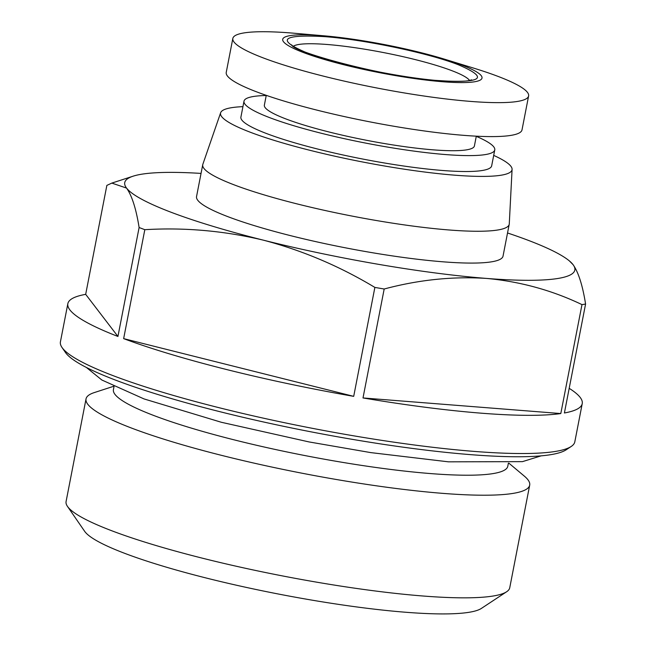 <?xml version="1.0" encoding="UTF-8"?>
<svg xmlns="http://www.w3.org/2000/svg" width="646" height="646" viewBox="0 0 646 646"><rect width="100%" height="100%" fill="white"/><g stroke="black" fill="none" stroke-linecap="round" stroke-linejoin="round"><path stroke-width="0.97" d="M508.862 463.15L524.382 476.167A225.979 31.735 -169 0 1 529.696 485.146L509.742 587.763A225.979 31.735 -169 0 1 506.642 591.752L481.383 608.419A204.144 28.666 -169 0 1 331.818 603.356A204.144 28.666 -169 0 1 124.621 553.307A204.144 28.666 -169 0 1 84.642 531.303L67.467 506.383A225.979 31.735 -169 0 1 66.086 501.53L86.031 398.905A225.979 31.735 -169 0 1 94.316 392.574L113.591 386.316M506.642 591.752A225.979 31.735 -169 0 1 422.823 595.992A225.979 31.735 -169 0 1 111.718 530.746A225.979 31.735 -169 0 1 67.467 506.383M529.696 485.146A225.979 31.735 -169 0 1 442.776 493.366A225.979 31.735 -169 0 1 206.906 451.578A225.979 31.735 -169 0 1 86.031 398.905M508.386 463.182L507.788 466.267A200.874 28.206 -169 0 1 430.519 473.575A200.874 28.206 -169 0 1 220.859 436.43A200.874 28.206 -169 0 1 113.421 389.603L114.019 386.526M440.378 80.774C482.942 83.092 488.861 77.73 458.127 64.673C428.177 52.964 364.053 39.511 324.373 36.62C281.801 34.303 275.89 39.672 306.616 52.722C336.574 64.438 400.698 77.883 440.378 80.774M442.986 81.767A101.527 14.26 11 0 0 444.634 59.214A101.527 14.26 11 0 0 324.462 35.853A101.527 14.26 11 0 0 321.765 35.627A101.527 14.26 11 0 0 303.216 52.455A101.527 14.26 11 0 0 442.986 81.767M324.462 35.853L294.786 33.285A150.655 21.156 11 0 0 290.789 32.954A150.655 21.156 11 0 0 232.835 38.437A150.655 21.156 11 0 0 313.423 73.555A150.655 21.156 11 0 0 470.668 101.414A150.655 21.156 11 0 0 528.614 95.931A150.655 21.156 11 0 0 473.106 67.951L444.634 59.214M232.835 38.437L226.237 72.392A150.655 21.156 11 0 0 306.818 107.511A150.655 21.156 11 0 0 464.062 135.369A150.655 21.156 11 0 0 522.008 129.886L528.614 95.931M266.265 95.35L264.359 105.128A106.986 15.028 11 0 0 321.587 130.064A106.986 15.028 11 0 0 433.248 149.848A106.986 15.028 11 0 0 474.406 145.956L476.304 136.177M266.233 95.511A127.73 17.935 11 0 0 244.002 101.172L240.91 117.088A127.73 17.935 11 0 0 309.224 146.86A127.73 17.935 11 0 0 442.542 170.479A127.73 17.935 11 0 0 491.671 165.828L494.763 149.912A127.73 17.935 11 0 0 476.272 136.338M244.002 101.172A127.73 17.935 11 0 0 312.317 130.944A127.73 17.935 11 0 0 445.635 154.564A127.73 17.935 11 0 0 494.763 149.912M242.936 106.655A148.475 20.85 11 0 0 220.649 112.727A148.475 20.85 11 0 0 298.67 147.393A148.475 20.85 11 0 0 454.921 175.195A148.475 20.85 11 0 0 512.084 169.373A148.475 20.85 11 0 0 493.697 155.395M220.649 112.727L202.844 164.302A156.114 21.924 11 0 0 202.731 164.722A156.114 21.924 11 0 0 286.235 201.108A156.114 21.924 11 0 0 449.172 229.984A156.114 21.924 11 0 0 509.218 224.299A156.114 21.924 11 0 0 509.274 223.863L512.084 169.373M202.731 164.722L196.546 196.554A156.114 21.924 11 0 0 280.041 232.94A156.114 21.924 11 0 0 442.986 261.808A156.114 21.924 11 0 0 503.032 256.131L509.218 224.299M201.043 173.411A229.257 32.195 11 0 0 133.149 176.172A229.257 32.195 11 0 0 126.551 188.083A229.257 32.195 11 0 0 263.423 240.175A229.257 32.195 11 0 0 486.656 278.434A229.257 32.195 11 0 0 573.018 264.602A229.257 32.195 11 0 0 569.449 260.976A229.257 32.195 11 0 0 528.541 240.441A229.257 32.195 11 0 0 507.53 232.98M133.149 176.172L111.839 183.093L106.856 185.402L85.676 294.342L117.935 336.461A262.01 36.798 -169 0 1 67.846 303.668L60.417 341.863A262.01 36.798 11 0 0 62.024 347.491A262.01 36.798 11 0 0 217.145 407.222A262.01 36.798 11 0 0 474.035 451.392A262.01 36.798 11 0 0 571.209 446.467A262.01 36.798 11 0 0 574.811 441.856L582.232 403.653A262.01 36.798 -169 0 1 564.402 412.98L585.583 304.032A262.01 36.798 -169 0 1 581.981 304.613L560.801 413.553A262.01 36.798 -169 0 1 481.456 413.198A262.01 36.798 -169 0 1 363.004 397.952L560.801 413.553M569.191 388.335A262.01 36.798 -169 0 1 582.232 403.653M62.024 347.491L65.456 352.482A257.641 36.184 11 0 0 218.001 411.211A257.641 36.184 11 0 0 470.603 454.647A257.641 36.184 11 0 0 566.162 449.802L571.209 446.467M585.583 304.032C582.603 285.362 578.42 272.216 573.018 264.602L569.449 260.976M111.839 183.093L126.551 188.083C131.954 195.698 136.136 208.844 139.116 227.513A262.01 36.798 -169 0 0 144.817 229.685C184.667 227.311 224.202 230.808 263.423 240.175C302.465 250.446 339.618 266.192 374.874 287.413A262.01 36.798 -169 0 0 384.184 289.004C418.761 279.758 452.919 276.23 486.656 278.434C520.208 281.543 551.983 290.264 581.981 304.613M384.184 289.004L363.004 397.952M144.817 229.685L123.644 338.633L353.701 396.353L374.874 287.413M117.935 336.461L139.116 227.513M353.701 396.353A262.01 36.798 -169 0 1 123.644 338.633M67.846 303.668A262.01 36.798 -169 0 1 85.676 294.342M293.389 46.213A90.61 12.726 -169 0 1 327.046 44.477A90.61 12.726 -169 0 1 416.008 59.787A90.61 12.726 -169 0 1 469.561 80.451M541.162 455.85L522.461 461.64L448.494 461.833L370.804 452.612L309.079 441.937L221.328 422.266L144.018 398.921L101.866 380.018L86.37 367.445M471.604 79.829L470.231 80.298C465.403 81.606 455.212 81.711 439.66 80.613C387.204 78.061 291.217 51.414 291.726 44.865"/></g></svg>
